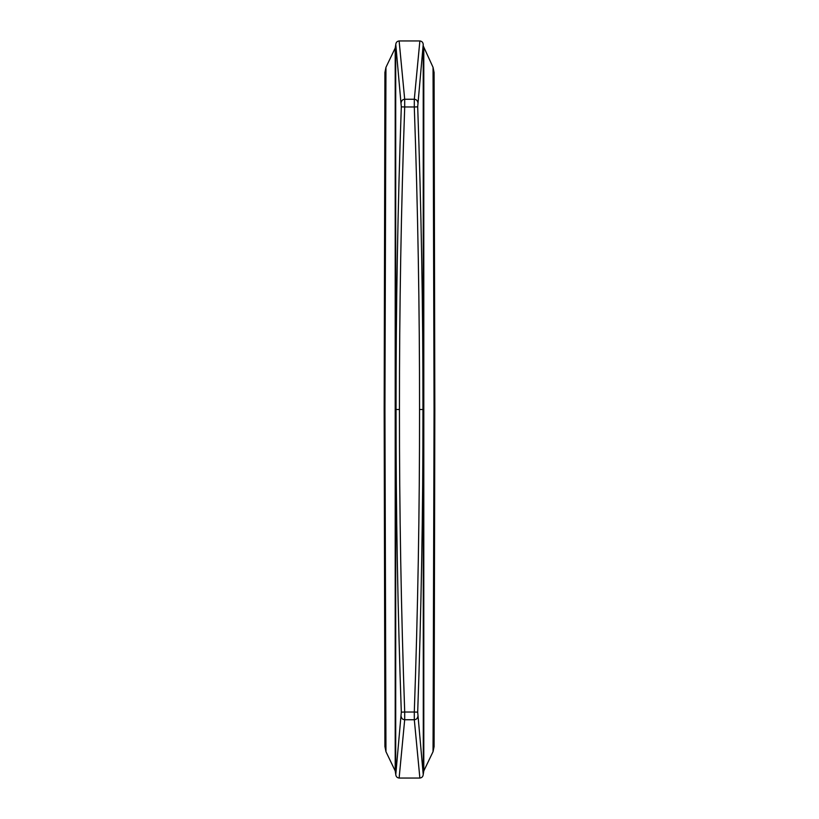 <?xml version="1.0" encoding="UTF-8"?>
<svg xmlns="http://www.w3.org/2000/svg" width="819" height="819" viewBox="0 0 819 819"><rect width="100%" height="100%" fill="white"/><g stroke="black" fill="none" stroke-linecap="round" stroke-linejoin="round"><path stroke-width="1.23" d="M385.954 67.322L395.198 48.086L395.782 44.451L401.31 106.849C397.737 207.709 395.976 308.589 396.048 409.5C395.976 510.411 397.737 611.291 401.31 712.151L395.782 774.549L395.208 770.914L385.954 751.678L384.94 409.5L385.954 67.322L384.92 72.461M433.046 751.678L434.08 746.682L434.828 409.5L434.06 409.5L433.046 751.678L423.802 770.914L423.218 774.549L417.69 712.151C421.263 611.291 423.024 510.411 422.952 409.5C423.024 308.589 421.263 207.709 417.69 106.849L423.218 44.451C423.024 42.383 421.908 41.216 419.871 40.95L399.129 40.95C397.092 41.216 395.976 42.383 395.782 44.451M423.218 44.451L423.29 772.993M434.08 72.461L433.046 67.322L423.29 46.007M395.71 772.993L395.71 46.007M423.218 774.549C423.024 776.617 421.908 777.784 419.871 778.05L399.129 778.05C397.092 777.784 395.976 776.617 395.782 774.549M384.92 746.539L385.954 751.678M395.208 770.914L395.208 48.086M423.792 48.086L423.792 770.914M434.06 409.5L433.046 67.322M417.69 106.849L414.291 106.972L414.312 99.253C416.267 99.457 417.403 100.44 417.71 102.211M401.29 102.211C401.597 100.44 402.733 99.457 404.688 99.253L404.709 106.972L414.291 106.972C417.864 207.78 419.615 308.62 419.553 409.5C419.615 510.38 417.864 611.22 414.291 712.028L417.69 712.151M401.31 712.151L404.709 712.028L404.688 719.747C402.733 719.543 401.597 718.56 401.29 716.789M417.71 716.789C417.403 718.56 416.267 719.543 414.312 719.747L414.291 712.028L404.709 712.028C401.136 611.22 399.385 510.38 399.447 409.5L396.048 409.5M401.31 106.849L404.709 106.972C401.136 207.78 399.385 308.62 399.447 409.5M419.871 778.05L414.312 719.747L404.688 719.747L399.129 778.05M399.129 40.95L404.688 99.253L414.312 99.253L419.871 40.95M422.952 409.5L419.553 409.5M384.94 409.5L384.172 409.5L384.92 746.682M384.92 72.318L384.172 409.5M434.08 72.318L434.828 409.5"/></g></svg>
